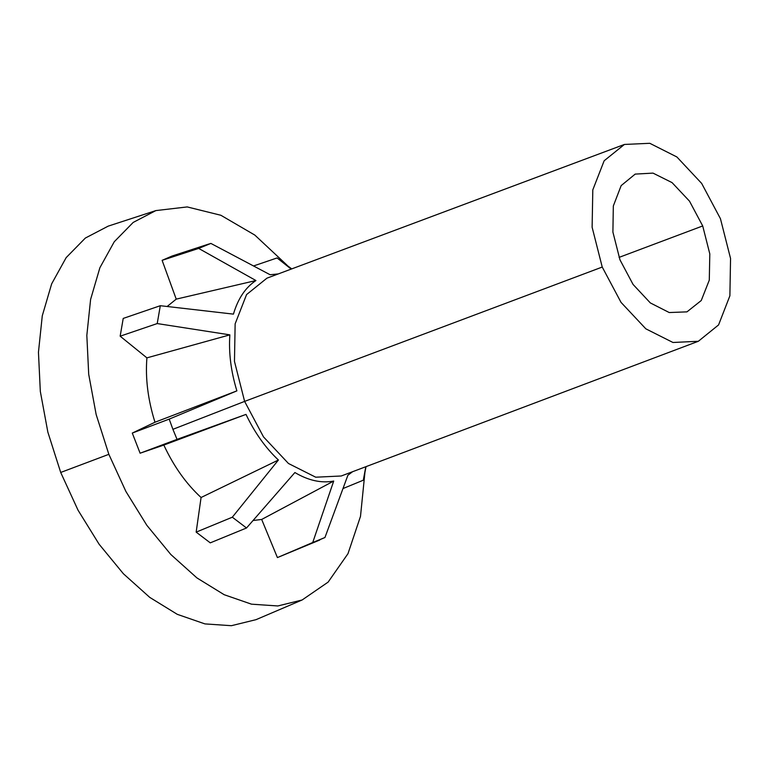 <?xml version="1.0" encoding="UTF-8"?>
<svg xmlns="http://www.w3.org/2000/svg" width="769" height="769" viewBox="0 0 769 769"><rect width="100%" height="100%" fill="white"/><g stroke="black" fill="none" stroke-linecap="round" stroke-linejoin="round"><path stroke-width="1.15" d="M624.418 144.447L649.795 143.303L676.893 156.972L701.664 183.416L720.447 218.704L730.55 258.461L729.887 295.805L718.573 324.922L698.358 341.273L341.234 475.992L315.713 477.203L288.452 463.486L263.517 436.907L244.619 401.399L234.468 361.401L235.141 323.845L246.561 294.585L266.92 278.176L624.418 144.447L604.155 160.769L592.803 189.885L592.12 227.259L602.233 267.054L244.619 401.399L172.91 429.323L177.043 439.368L246.003 414.395L163.826 445.068L140.102 453.21L177.043 439.368M702.712 225.951L689.495 201.151L672.058 182.609L653.006 173.112L635.204 174.092L621.16 185.617L613.326 205.996L612.903 232.065L619.958 259.807L633.06 284.434L650.324 302.919L669.222 312.541L686.957 311.868L701.251 300.525L709.287 280.137L709.806 253.914L702.712 225.951L619.055 257.394M698.358 341.273L672.971 342.484L645.845 328.834L621.035 302.38L602.233 267.054M169.19 419.115L132.287 433.072L154.973 422.239L236.881 390.873L169.19 419.115L172.91 429.323M291.172 269.102L277.09 257.942L291.749 268.89M236.881 390.873C230.95 371.389 228.614 352.721 229.864 334.861L157.222 323.566L160.308 305.706L233.44 314.127C237.957 298.699 245.446 287.51 255.933 280.541L198.662 248.416L210.879 243.417L270.111 274.735L278.282 273.927M352.577 471.714L347.886 475.252L324.951 537.512L312.733 542.51L333.708 481.058C321.404 483.393 308.465 480.558 294.892 472.541L246.522 527.986L232.325 517.201L278.407 460.016C265.516 447.894 254.712 432.687 246.003 414.395M365.842 466.706L363.304 480.212L365.804 466.725M277.09 257.942L253.549 265.959M210.879 243.417L206.419 244.878M198.662 248.416L162.115 260.335L172.093 256.029L208.62 244.1M255.933 280.541L176.226 299.131L162.115 260.335M167.142 306.495L176.226 299.131M160.308 305.706L123.223 318.424L120.156 336.188L157.222 323.566M229.864 334.861L146.908 357.864L120.156 336.188M154.973 422.239C147.956 399.822 145.264 378.367 146.908 357.864M278.407 460.016L201.074 497.505C186.146 483.768 173.736 466.293 163.826 445.068M232.325 517.201L196.162 532.129L201.074 497.505M246.522 527.986L210.273 542.856L196.162 532.129M333.708 481.058L261.681 519.45L253.039 520.517M312.733 542.51L277.417 557.583L261.681 519.45M319.779 540.021L277.417 557.583M324.951 537.512L314.425 542.001M363.304 480.212L343.012 488.546M132.287 433.072L140.102 453.21M364.919 472.483L360.498 516.374L347.992 553.661L328.132 582.104L302.13 599.983L277.83 605.962L251.511 604.174L224.192 594.716L196.931 577.923L170.805 554.478L146.812 525.275L125.895 491.449L108.852 454.325L96.144 414.462L88.704 374.272L86.83 335.39L90.607 299.401L99.874 267.756L114.264 241.745L133.181 222.433L155.857 210.591L187.203 206.928L220.876 215.272L254.837 235.093L287.068 265.218M302.13 599.983L256.029 619.66L231.421 625.697L204.919 623.899L177.283 614.335L149.763 597.398L123.405 573.761L99.105 544.221L78.034 510.183L60.703 472.454L47.861 432.159L40.324 391.431L38.45 352.25L42.276 315.819L51.658 283.848L66.172 257.615L85.349 238.054L108.208 226.134L155.857 210.591M108.852 454.325L60.703 472.454M366.034 466.639L364.66 473.887"/></g></svg>
